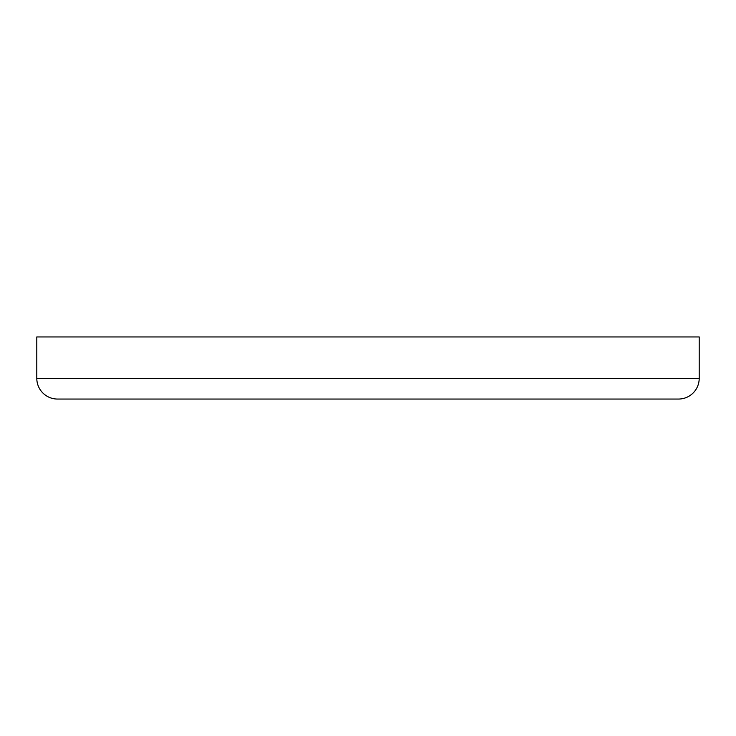 <?xml version="1.0" encoding="UTF-8"?>
<svg xmlns="http://www.w3.org/2000/svg" width="736" height="736" viewBox="0 0 736 736"><rect width="100%" height="100%" fill="white"/><g stroke="black" fill="none" stroke-linecap="round" stroke-linejoin="round"><path stroke-width="1.1" d="M57.5 399.05A20.7 20.7 0 0 1 36.8 378.35L36.8 336.95L699.2 336.95L699.2 378.35A20.7 20.7 0 0 1 678.5 399.05L57.5 399.05L678.5 399.05A20.7 20.7 0 0 0 699.2 378.35L699.2 336.95L36.8 336.95L36.8 378.35L699.2 378.35L36.8 378.35A20.7 20.7 0 0 0 57.5 399.05"/></g></svg>
